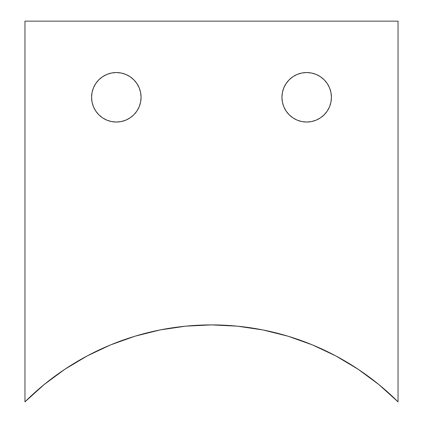 <?xml version="1.0" encoding="UTF-8"?>
<svg xmlns="http://www.w3.org/2000/svg" width="423" height="423" viewBox="0 0 423 423"><rect width="100%" height="100%" fill="white"/><g stroke="black" fill="none" stroke-linecap="round" stroke-linejoin="round"><path stroke-width="0.63" d="M50.691 379.378L48.772 380.859M48.634 380.964L43.643 384.962M39.365 388.552L38.038 389.699M32.571 394.574L34.723 392.618M56.217 375.259L55.244 375.973M39.318 388.594L40.671 387.436M35.585 391.851L34.765 392.586M121.66 340.621L131.564 337.263M127.18 338.696L126.683 338.865L127.18 338.696M115.632 342.879L116.457 342.561M127.159 338.701L113.047 343.899M191.487 325.657L187.743 325.969M188.996 325.858L188.706 325.884L188.996 325.858M198.953 325.197L207.693 324.927L198.884 325.202M184.851 326.244L185.285 326.202L184.851 326.244M267.881 330.976L271.095 331.701M271.259 331.738L283.331 334.836M267.801 330.96L264.38 330.241M356.515 368.184L357.9 369.094M337.935 357.065L358.736 369.654M339.156 357.731L337.707 356.943L339.156 357.731M349.149 363.526L339.13 357.721L355.928 367.799L349.086 363.489M375.328 381.72L359.899 370.437M344.555 360.793L341.684 359.143M70.757 365.44L67.172 367.73M54.583 376.454L51.305 378.908M47.334 381.99L40.174 387.865M139.257 334.953L154.395 331.135L138.675 335.122M154.268 331.167L147.484 332.764M230.509 325.583L211.5 324.901L185.66 326.165L211.5 324.901L237.34 326.165L262.926 329.945L237.34 326.165M230.096 325.557L229.271 325.499M211.479 324.901L222.778 325.139M306.675 342.609L290.924 337.105M292.393 337.57L293.192 337.829M295.614 338.627L305.195 342.043M283.146 334.783L279.529 333.795M288.222 336.269L275.214 332.69M359.973 370.485L361.633 371.621M382.249 387.368L382.815 387.849L382.249 387.368M344.534 360.777L348.129 362.908M338.479 357.361L341.551 359.069M357.731 368.983L355.917 367.788M262.926 329.945L288.026 336.211L312.396 344.893L335.799 355.917L358.011 369.168L378.828 384.528L398.043 401.85L398.043 21.15L24.957 21.15L398.043 21.15L398.043 401.85A264.587 264.587 0 0 0 24.957 401.85L24.957 21.15L24.957 401.85L44.172 384.528L64.989 369.168L87.201 355.917L110.604 344.893L104.55 347.479M368.116 376.232L369.189 377.025M371.88 379.05L372.901 379.833L371.88 379.05M364.113 373.35L364.621 373.71L364.113 373.35M382.26 387.383L382.783 387.822M375.27 381.678L375.809 382.101M371.082 378.442L371.854 379.029M300.224 340.219L299.817 340.076L300.224 340.219M305.21 342.048L304.877 341.927M291.96 337.432L292.441 337.586M299.114 339.828L299.495 339.96M288.306 336.296L289.179 336.56M226.68 325.335L228.795 325.467M223.852 325.192L223.043 325.155M207.693 324.927L217.544 324.97M135.085 336.174L134.017 336.502L135.085 336.174M138.374 335.206L138.966 335.037M131.606 337.253L132.864 336.856M140.113 334.715L141.308 334.382M63.344 370.273L70.689 365.483M78.255 360.898L77.753 361.194L78.255 360.898M141.071 97.29L140.595 102.117L141.071 97.29A24.745 24.745 0 0 1 116.325 122.036A24.745 24.745 0 0 1 91.58 97.29A24.745 24.745 0 0 1 116.325 72.544A24.745 24.745 0 0 1 141.071 97.29L140.595 102.117L139.188 106.76L136.899 111.038L133.821 114.786L130.073 117.864L125.795 120.153L121.152 121.56L116.325 122.036L111.498 121.56L106.855 120.153L102.578 117.864L98.829 114.786L95.751 111.038L93.462 106.76L92.055 102.117L91.58 97.29L92.055 92.463L93.462 87.82L95.751 83.543L98.829 79.794L102.578 76.716L106.855 74.427L111.498 73.02L116.325 72.544L121.152 73.02L125.795 74.427L130.073 76.716L133.821 79.794L136.899 83.543L139.188 87.82L140.595 92.463L141.071 97.29L140.595 102.117L139.188 106.76M327.249 83.543L329.538 87.82L327.249 83.543L329.538 87.82L330.945 92.463L331.421 97.29A24.745 24.745 0 0 1 306.675 122.036A24.745 24.745 0 0 1 281.93 97.29A24.745 24.745 0 0 1 306.675 72.544A24.745 24.745 0 0 1 331.421 97.29L330.945 102.117L329.538 106.76L327.249 111.038L324.171 114.786L320.423 117.864L316.145 120.153L311.502 121.56L306.675 122.036L301.848 121.56L297.205 120.153L292.928 117.864L289.179 114.786L286.101 111.038L283.812 106.76L282.405 102.117L281.93 97.29L282.405 92.463L283.812 87.82L286.101 83.543L289.179 79.794L292.928 76.716L297.205 74.427L301.848 73.02L306.675 72.544L311.502 73.02L316.145 74.427L320.423 76.716L324.171 79.794L327.249 83.543L329.538 87.82L330.945 92.463L331.421 97.29L330.945 102.117L329.538 106.76L327.249 111.038M44.172 384.528L64.989 369.168L87.201 355.917L110.604 344.893L134.974 336.211L160.074 329.945L185.66 326.165M110.604 344.893L134.974 336.211L160.074 329.945M288.026 336.211L312.396 344.893M286.101 83.543L289.179 79.794M311.502 73.02L316.145 74.427M324.171 114.786L320.423 117.864M301.848 121.56L297.205 120.153M289.179 114.786L286.101 111.038L289.179 114.786L286.101 111.038L283.812 106.76L282.405 102.117L281.93 97.29M95.751 111.038L93.462 106.76L95.751 111.038L93.462 106.76L92.055 102.117L91.58 97.29L92.055 92.463L93.462 87.82L95.751 83.543M98.829 79.794L102.578 76.716M121.152 73.02L125.795 74.427M133.821 79.794L136.899 83.543L133.821 79.794L136.899 83.543L139.188 87.82M136.899 111.038L133.821 114.786M111.498 121.56L106.855 120.153M331.421 97.29L330.945 102.117L329.538 106.76L330.945 102.117L331.421 97.29L330.945 92.463L331.421 97.29M286.101 111.038L283.812 106.76L282.405 102.117L283.812 106.76L286.101 111.038M329.538 87.82L330.945 92.463L329.538 87.82M93.462 106.76L92.055 102.117L91.58 97.29L92.055 92.463L93.462 87.82L92.055 92.463L91.58 97.29L92.055 102.117L93.462 106.76"/></g></svg>
